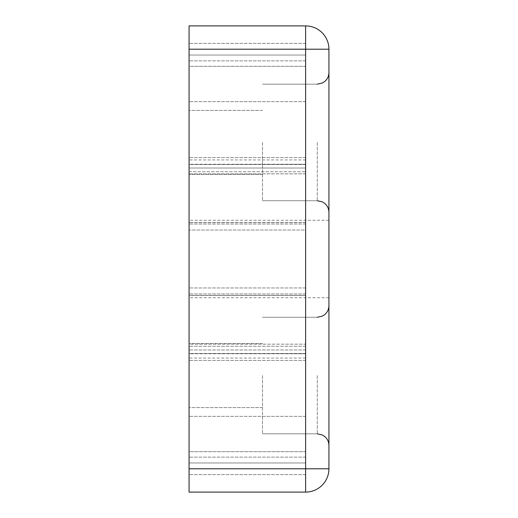 <?xml version="1.0" encoding="UTF-8"?>
<svg xmlns="http://www.w3.org/2000/svg" width="518" height="518" viewBox="0 0 518 518"><rect width="100%" height="100%" fill="white"/><g stroke="black" fill="none" stroke-linecap="round" stroke-linejoin="round"><path stroke-width="0.39" stroke-dasharray="2.59 1.94" d="M305.62 295.383L305.62 349.993L305.62 293.965L305.62 295.383L189.07 295.487L189.07 287.956L189.07 349.993L189.07 293.965L189.07 295.383L305.62 295.383M305.62 344.166L305.62 173.834L305.62 344.166L189.07 344.166L189.07 349.993L189.07 173.834L189.07 344.166L305.62 344.166M305.62 168.007L305.62 173.834L305.62 168.007L305.62 171.743L305.62 168.007L189.07 168.007L189.07 173.834L189.07 168.007L189.07 171.743L189.07 168.007L305.62 168.007M189.07 171.743L189.07 224.035L189.07 171.743L305.62 171.743L305.62 224.035L305.62 171.743L189.07 171.743M305.62 230.044L305.62 287.956L305.62 230.044L189.07 230.044L189.07 222.513L189.07 287.956L189.07 230.044L305.62 230.044M305.62 25.9L189.07 25.9L189.07 492.1L305.62 492.1A23.31 23.31 0 0 0 328.93 468.79L328.93 49.21A23.31 23.31 0 0 0 305.62 25.9L305.62 49.21L189.07 49.21M305.62 66.304L305.62 164.51L305.62 66.304L189.07 66.304L189.07 60.865L189.07 164.51L189.07 66.304L305.62 66.304M305.62 164.258L305.62 159.933L305.62 164.258L189.07 164.51L189.07 159.933L189.07 164.258L305.62 164.258M305.62 55.037L189.07 55.037L189.07 60.865L189.07 55.037L305.62 55.037L305.62 60.865L305.62 55.037M305.62 462.962L189.07 462.962L189.07 457.135L189.07 462.962L305.62 462.962L305.62 457.135L305.62 462.962M305.62 451.696L305.62 353.49L305.62 451.696L189.07 451.696L189.07 457.135L189.07 353.49L189.07 451.696L305.62 451.696M305.62 353.742L305.62 358.067L305.62 353.742L189.07 353.49L189.07 358.067L189.07 353.742L305.62 353.742M305.62 72.52L305.62 101.657L305.62 72.52M189.07 72.52L189.07 101.657L189.07 72.52M305.62 445.48L305.62 474.617L305.62 445.48M189.07 445.48L189.07 474.617L189.07 445.48M189.07 259L189.07 297.733L189.07 259M189.07 375.55L189.07 407.601L189.07 375.55M189.07 142.45L189.07 174.501L189.07 142.45M328.93 375.55L328.93 445.48L328.93 375.55M328.93 142.45L328.93 212.38L328.93 142.45M328.93 259L328.93 297.733L328.93 259M262.496 142.45L262.496 200.725L262.496 142.45M262.496 375.55L262.496 433.825L262.496 375.55M305.62 287.956L189.07 287.956L305.62 287.956M305.62 346.257L189.07 346.257L305.62 346.257M305.62 349.993L189.07 349.993L305.62 349.993M305.62 173.834L189.07 173.834L305.62 173.834M305.62 222.617L189.07 222.617L305.62 222.617M328.93 49.21L305.62 49.21L305.62 468.79L189.07 468.79M328.93 468.79L305.62 468.79L305.62 492.1M305.62 60.865L189.07 60.865L305.62 60.865M305.62 157.601L189.07 157.601L305.62 157.601M305.62 457.135L189.07 457.135L305.62 457.135M305.62 360.399L189.07 360.399L305.62 360.399M317.275 142.45L317.275 200.725L317.275 142.45M317.275 375.55L317.275 433.825L317.275 375.55M305.62 295.487L189.07 295.487L305.62 295.487M305.62 293.965L189.07 293.965L305.62 293.965M305.62 224.035L189.07 224.035L305.62 224.035M305.62 222.513L189.07 222.513L305.62 222.513M305.62 164.51L189.07 164.51L305.62 164.51M305.62 159.933L189.07 159.933M305.62 353.49L189.07 353.49L305.62 353.49M305.62 358.067L189.07 358.067M305.62 43.383L189.07 43.383L305.62 43.383M305.62 101.657L189.07 101.657L305.62 101.657M305.62 416.342L189.07 416.342L305.62 416.342M305.62 474.617L189.07 474.617L305.62 474.617M317.275 84.175L262.496 84.175L317.275 84.175L322.403 82.984L324.488 81.676C327.37 79.299 328.846 76.25 328.93 72.52M317.275 200.725L262.496 200.725L317.275 200.725L322.235 201.832L324.488 203.224C327.37 205.601 328.846 208.65 328.93 212.38M262.496 110.399L189.07 110.399L262.496 110.399M262.496 174.501L189.07 174.501L262.496 174.501M317.275 317.275L262.496 317.275L317.275 317.275L322.235 316.168L324.488 314.776C327.37 312.399 328.846 309.35 328.93 305.62M317.275 433.825L262.496 433.825L317.275 433.825L322.403 435.016L324.488 436.324C327.37 438.701 328.846 441.75 328.93 445.48M262.496 343.499L189.07 343.499L262.496 343.499M262.496 407.601L189.07 407.601L262.496 407.601M328.93 220.267L189.07 220.267M328.93 297.733L189.07 297.733"/><path stroke-width="0.78" d="M189.07 468.79L305.62 468.79L305.62 492.1A23.31 23.31 0 0 0 328.93 468.79A23.31 23.31 0 0 1 305.62 492.1L189.07 492.1L189.07 25.9L305.62 25.9A23.31 23.31 0 0 1 328.93 49.21A23.31 23.31 0 0 0 305.62 25.9L305.62 49.21L189.07 49.21M328.93 468.79L328.93 49.21L305.62 49.21L305.62 468.79L328.93 468.79M317.275 433.825L322.403 435.016L324.488 436.324C327.37 438.701 328.846 441.75 328.93 445.48M317.275 317.275L322.235 316.168L324.488 314.776C327.37 312.399 328.846 309.35 328.93 305.62M317.275 200.725L322.235 201.832L324.488 203.224C327.37 205.601 328.846 208.65 328.93 212.38M317.275 84.175L322.403 82.984L324.488 81.676C327.37 79.299 328.846 76.25 328.93 72.52"/></g></svg>
